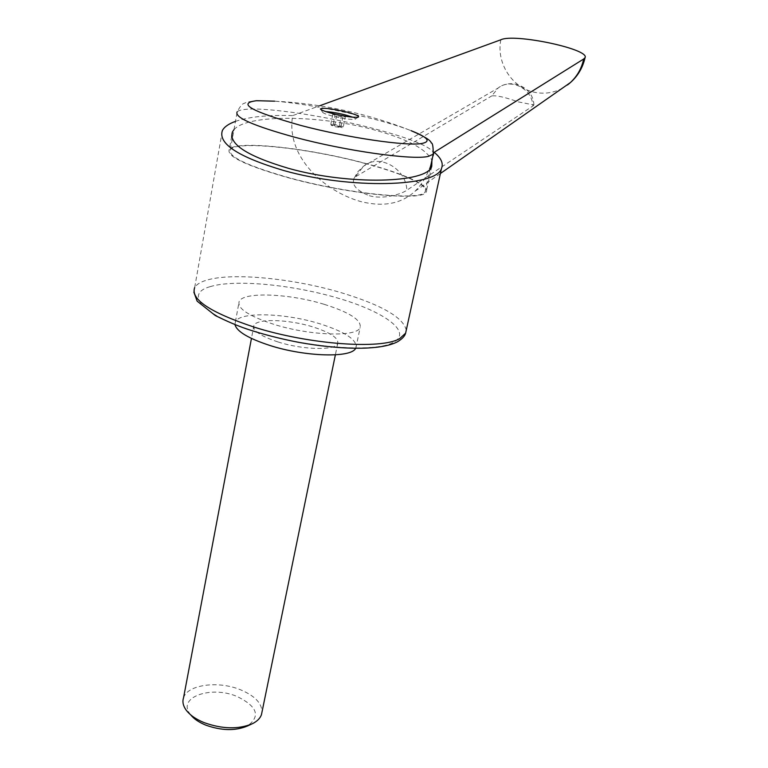 <?xml version="1.0" encoding="UTF-8"?>
<svg xmlns="http://www.w3.org/2000/svg" width="768" height="768" viewBox="0 0 768 768"><rect width="100%" height="100%" fill="white"/><g stroke="black" fill="none" stroke-linecap="round" stroke-linejoin="round"><path stroke-width="0.58" stroke-dasharray="3.84 2.88" d="M500.822 39.792C496.186 62.64 511.632 87.226 533.539 92.054C543.389 94.32 552.845 93.149 561.888 88.531M434.198 152.314C430.627 169.171 424.272 182.131 415.123 191.174C401.482 203.856 383.203 207.283 360.307 201.446C323.952 191.011 285.61 156.538 292.666 115.613L319.67 105.773M369.379 195.725C383.616 199.824 401.712 193.92 406.848 190.243C406.33 168.422 378.883 153.226 363.677 166.099L353.981 178.483C351.542 184.982 356.678 190.723 369.379 195.725M532.906 105.965L533.885 104.976L518.054 101.837C505.354 97.267 496.589 95.299 491.741 95.923L498.067 88.09C510.682 77.654 532.368 88.685 532.906 105.965L406.848 190.243M235.459 121.382C249.12 116.774 268.186 114.845 292.666 115.613M234.97 324.653L235.402 321.754C239.789 311.434 285.562 313.018 320.074 323.856C345.446 331.987 357.398 339.974 355.91 347.808L355.632 348.336M324.019 304.272C289.344 293.549 243.485 291.552 239.184 301.354C236.976 308.333 248.534 315.994 273.878 324.336C310.291 335.894 357.36 337.21 360.154 327.514C361.555 320.045 349.517 312.298 324.019 304.272M233.981 129.667C247.018 114.259 318.163 114.95 371.779 129.235C406.07 138.355 426.115 148.704 431.914 160.291M364.858 163.248C403.142 173.338 430.531 185.587 426.221 191.933C423.706 201.6 347.482 194.314 286.819 177.341C245.299 165.389 226.128 156.058 229.325 149.366C235.92 139.91 309.014 148.09 364.858 163.248M274.646 101.174C321.802 103.565 367.277 113.395 411.091 130.675L411.091 130.675C380.986 118.742 312.72 103.987 274.646 101.174L254.909 100.829C249.101 101.587 245.578 102.432 244.349 103.344C242.573 103.421 240.182 106.253 237.168 111.821C238.502 110.477 241.766 109.613 246.979 109.248C269.51 107.51 326.602 116.342 371.654 128.054C409.2 137.914 429.83 146.141 433.555 152.736M364.483 163.315C402.346 173.29 429.418 185.414 425.146 191.683C422.63 201.235 347.27 194.026 287.309 177.254C246.24 165.427 227.28 156.202 230.429 149.578C236.928 140.227 309.226 148.32 364.483 163.315M343.334 126.739L333.283 124.138L330.816 124.397L342.298 127.613L343.334 126.739L345.331 116.688L342.902 116.918L336.605 115.738L332.784 114.326L334.982 114.125M338.995 126.23L342.163 127.699L334.79 126.691L331.488 125.395C332.102 124.934 334.608 125.213 338.995 126.23M352.714 117.187C355.238 118.195 356.016 118.886 355.037 119.261C351.091 119.779 343.632 118.723 332.65 116.102C326.515 114.49 323.184 113.203 322.646 112.253L325.834 111.61M183.533 697.814C187.43 684.605 218.179 680.554 240.317 689.702C254.64 695.693 261.869 703.123 262.003 712.003M190.637 714.806L189.811 713.683C177.475 696.979 211.382 685.44 237.053 696.47C257.482 706.493 260.87 716.371 247.219 726.096M277.987 341.942C302.995 349.987 335.53 350.659 337.699 343.555C338.813 338.16 330.557 332.621 312.922 326.928C288.739 319.296 256.781 318.278 253.901 325.44C252.394 330.595 260.429 336.096 277.987 341.942M340.906 127.018L342.902 116.918M334.618 125.837L336.605 115.738M330.816 124.397L332.784 114.326M342.816 115.766L345.331 116.688M333.283 124.138L335.232 114.192M339.523 125.309L341.453 115.507M355.939 176.544L491.741 95.923M406.272 330.163C403.373 317.53 381.83 305.078 341.645 292.819C293.76 278.438 232.051 272.227 206.352 280.253C200.323 282.067 196.426 284.515 194.669 287.578L222.413 130.445M210.086 286.675C234.912 279.014 292.867 284.698 338.755 298.368C384.835 311.914 412.618 332.131 393.533 342.269C376.128 352.858 307.709 348.173 255.696 331.613C202.637 315.446 183.946 293.846 210.086 286.675M440.4 173.501L415.123 191.174M235.402 321.754L239.184 301.354M431.75 166.301L426.221 191.933M425.146 191.683L430.07 168.835M355.037 119.261L358.262 117.139M251.136 724.301L252.24 723.792M337.699 343.555L335.376 354.845M253.901 325.44L251.453 338.419M189.811 713.683L185.654 709.392M322.646 112.253L320.63 109.267M331.488 125.395L330.97 124.618M193.862 292.147L194.669 287.578M230.429 149.578L237.168 111.821M231.638 136.397L229.325 149.366M355.91 347.808L360.154 327.514M533.885 104.976C533.578 87.667 511.622 77.338 498.067 88.09L363.677 166.099L357.965 171.61L353.981 178.483"/><path stroke-width="1.15" d="M561.888 88.531L570.278 82.656C577.162 76.339 581.635 68.458 583.699 58.992L434.198 152.314C441.11 158.006 443.549 163.344 441.523 168.317C437.165 186.931 350.784 189.514 283.843 170.554C238.234 156.979 217.757 143.606 222.413 130.445C224.371 126.816 228.72 123.802 235.459 121.382M355.632 348.336C351.427 358.042 305.27 356.899 269.808 345.446C248.438 338.448 236.822 331.507 234.97 324.653M431.914 160.291L431.75 166.301C427.613 183.235 349.21 185.482 288.528 168.346C246.998 156.038 228.307 143.875 232.454 131.846L233.981 129.667M274.646 101.174L256.589 100.704C236.602 103.238 251.366 111.494 300.902 125.462C347.549 137.818 407.424 146.458 422.131 143.424C431.347 141.475 427.67 137.222 411.091 130.675C424.176 136.272 430.896 140.381 431.261 142.982C432.586 142.838 433.248 146.582 433.229 154.214L433.555 152.736M332.102 113.424C344.966 116.486 353.683 117.725 358.262 117.139C359.779 116.208 355.997 114.538 346.925 112.118C331.546 108.557 322.714 107.501 320.419 108.96C321.043 110.045 324.941 111.533 332.102 113.424M325.834 111.61C331.123 111.917 337.622 113.021 345.35 114.931L352.714 117.187M262.003 712.003L261.456 714.662C260.17 718.349 257.098 721.392 252.24 723.792C238.339 729.514 222.288 729.12 204.086 722.611C195.446 719.05 189.302 714.643 185.654 709.392C182.995 705.37 182.285 701.51 183.533 697.814L251.453 338.419M251.136 724.301L247.219 726.096C235.2 731.04 221.376 730.714 205.718 725.107C198.95 722.323 193.92 718.896 190.637 714.806M334.982 114.125L342.816 115.766M319.67 105.773L500.822 39.792C513.984 33.11 590.026 49.104 585.062 57.667L583.699 58.992M194.669 287.578C190.339 299.29 210.192 312.48 254.227 327.149C309.254 344.621 381.619 349.651 399.696 338.602L405.619 333.178L406.272 330.163M237.168 111.821C234.202 117.341 253.45 125.827 294.902 137.27C346.262 151.046 412.282 160.243 428.122 156.442L433.229 154.214L430.07 168.835M570.278 82.656L440.4 173.501M441.523 168.317L405.619 333.178C404.87 336.067 402.182 338.918 397.565 341.741C380.957 350.486 342.115 350.15 298.656 342.336C280.07 338.746 262.685 334.272 246.499 328.886C237.014 325.632 226.608 321.178 215.27 315.514L197.146 301.162L193.862 292.147M335.376 354.845L261.456 714.662M232.454 131.846L231.638 136.397M567.437 84.998C576.605 78.067 582.48 68.947 585.062 57.667"/></g></svg>
